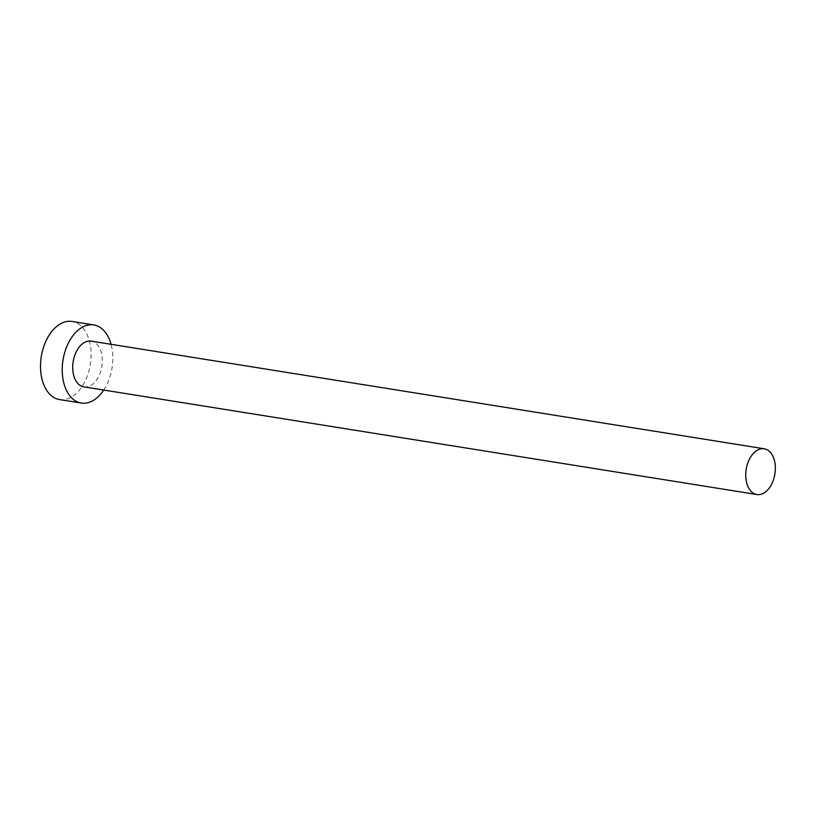 <?xml version="1.0" encoding="UTF-8"?>
<svg xmlns="http://www.w3.org/2000/svg" width="816" height="816" viewBox="0 0 816 816"><rect width="100%" height="100%" fill="white"/><g stroke="black" fill="none" stroke-linecap="round" stroke-linejoin="round"><path stroke-width="0.61" stroke-dasharray="4.08 3.06" d="M83.864 386.876A23.164 14.545 99.1 0 0 100.501 372.004A23.164 14.545 99.1 0 0 97.747 345.178A23.164 14.545 99.1 0 0 91.188 341.129M59.568 399.585A39.556 24.837 99.1 0 0 87.965 374.197A39.556 24.837 99.1 0 0 83.263 328.389A39.556 24.837 99.1 0 0 72.063 321.473M103.744 390.058A39.556 24.837 99.1 0 0 111.058 344.301"/><path stroke-width="1.22" d="M770.773 452.829A23.164 14.545 99.1 0 0 764.204 448.78A23.164 14.545 99.1 0 0 747.578 463.641A23.164 14.545 99.1 0 0 750.332 490.477A23.164 14.545 99.1 0 0 756.891 494.527A23.164 14.545 99.1 0 0 773.517 479.665A23.164 14.545 99.1 0 0 770.773 452.829M764.204 448.78L91.188 341.129A23.164 14.545 99.1 0 0 74.552 355.99A23.164 14.545 99.1 0 0 77.306 382.826A23.164 14.545 99.1 0 0 83.864 386.876L756.891 494.527M111.058 344.301A39.556 24.837 99.1 0 0 104.978 331.857A39.556 24.837 99.1 0 0 93.769 324.941A39.556 24.837 99.1 0 0 65.382 350.329A39.556 24.837 99.1 0 0 70.074 396.137A39.556 24.837 99.1 0 0 81.274 403.053A39.556 24.837 99.1 0 0 103.744 390.058M93.769 324.941L72.063 321.473A39.556 24.837 99.1 0 0 43.666 346.851A39.556 24.837 99.1 0 0 48.368 392.669A39.556 24.837 99.1 0 0 59.568 399.585L81.274 403.053"/></g></svg>
